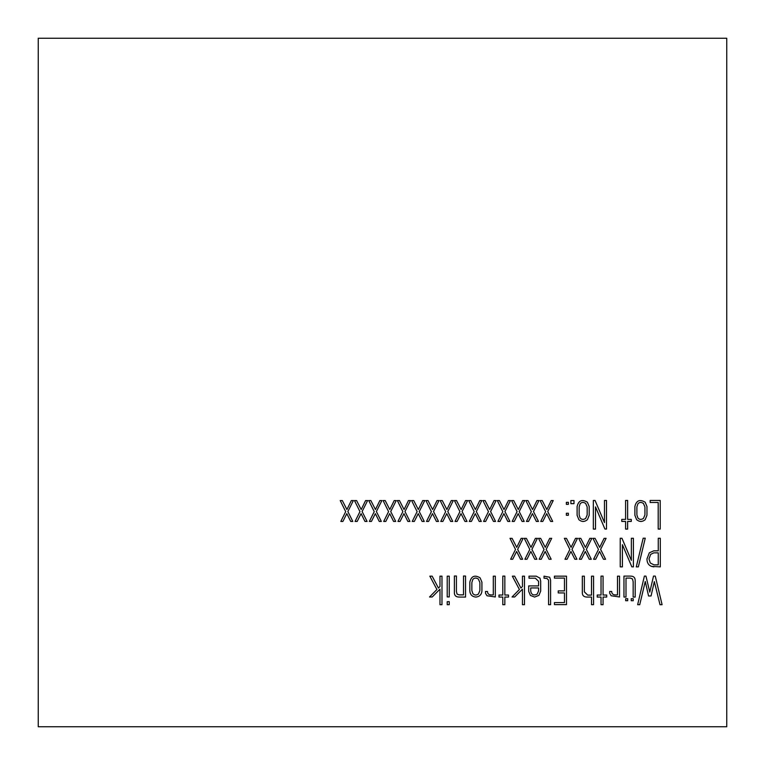 <?xml version="1.0" encoding="UTF-8"?>
<svg xmlns="http://www.w3.org/2000/svg" width="765" height="765" viewBox="0 0 765 765"><rect width="100%" height="100%" fill="white"/><g stroke="black" fill="none" stroke-linecap="round" stroke-linejoin="round"><path stroke-width="1.15" d="M38.25 38.25L38.25 726.75L726.75 726.75L726.75 38.25L38.25 38.25L726.75 38.25L726.75 726.75L38.25 726.75L38.25 38.25M359.961 511.642L354.482 500.549L356.586 500.549L361.204 509.547L365.603 500.549L367.611 500.549L362.103 511.556L367.076 521.434L364.982 521.434L361.07 513.631L357.178 521.434L355.075 521.434L359.961 511.642L355.075 521.434L357.178 521.434L361.07 513.631L364.982 521.434L367.076 521.434L362.103 511.556L367.611 500.549L365.603 500.549L361.204 509.547L356.586 500.549L354.482 500.549L359.961 511.642M388.582 511.642L383.083 500.549L385.178 500.549L389.796 509.547L394.224 500.549L396.232 500.549L390.724 511.556L395.706 521.434L393.602 521.434L389.691 513.631L385.799 521.434L383.705 521.434L388.582 511.642L383.705 521.434L385.799 521.434L389.691 513.631L393.602 521.434L395.706 521.434L390.724 511.556L396.232 500.549L394.224 500.549L389.796 509.547L385.178 500.549L383.083 500.549L388.582 511.642M417.116 511.642L411.618 500.549L413.712 500.549L418.331 509.547L422.749 500.549L424.766 500.549L419.258 511.556L424.231 521.434L422.137 521.434L418.226 513.631L414.334 521.434L412.23 521.434L417.116 511.642L412.23 521.434L414.334 521.434L418.226 513.631L422.137 521.434L424.231 521.434L419.258 511.556L424.766 500.549L422.749 500.549L418.331 509.547L413.712 500.549L411.618 500.549L417.116 511.642M445.651 511.642L440.171 500.549L442.266 500.549L446.884 509.547L451.283 500.549L453.301 500.549L447.793 511.556L452.765 521.434L450.671 521.434L446.76 513.631L442.868 521.434L440.764 521.434L445.651 511.642L440.764 521.434L442.868 521.434L446.76 513.631L450.671 521.434L452.765 521.434L447.793 511.556L453.301 500.549L451.283 500.549L446.884 509.547L442.266 500.549L440.171 500.549L445.651 511.642M474.185 511.642L468.706 500.549L470.8 500.549L475.419 509.547L479.818 500.549L481.826 500.549L476.327 511.556L481.3 521.434L479.196 521.434L475.285 513.631L471.403 521.434L469.299 521.434L474.185 511.642L469.299 521.434L471.403 521.434L475.285 513.631L479.196 521.434L481.3 521.434L476.327 511.556L481.826 500.549L479.818 500.549L475.419 509.547L470.8 500.549L468.706 500.549L474.185 511.642M502.806 511.642L497.298 500.549L499.402 500.549L504.02 509.547L508.438 500.549L510.456 500.549L504.948 511.556L509.901 521.434L507.817 521.434L503.906 513.631L499.994 521.434L497.919 521.434L502.806 511.642L497.919 521.434L499.994 521.434L503.906 513.631L507.817 521.434L509.901 521.434L504.948 511.556L510.456 500.549L508.438 500.549L504.02 509.547L499.402 500.549L497.298 500.549L502.806 511.642M531.34 511.642L525.832 500.549L527.936 500.549L532.555 509.547L536.973 500.549L538.981 500.549L533.482 511.556L538.455 521.434L536.351 521.434L532.44 513.631L528.548 521.434L526.454 521.434L531.34 511.642L526.454 521.434L528.548 521.434L532.44 513.631L536.351 521.434L538.455 521.434L533.482 511.556L538.981 500.549L536.973 500.549L532.555 509.547L527.936 500.549L525.832 500.549L531.34 511.642M566.349 504.355L566.349 502.337L568.376 502.337L568.376 504.355L566.349 504.355L566.349 502.337L566.349 504.355L568.376 504.355L568.376 502.337L566.349 502.337L568.376 502.337L568.376 504.355L566.349 504.355M570.872 503.666L570.872 500.549L573.989 500.549L573.989 503.666L570.872 503.666L570.872 500.549L570.872 503.666L573.989 503.666L573.989 500.549L570.872 500.549L573.989 500.549L573.989 503.666L570.872 503.666M595.495 529.084L593.334 529.084L593.334 500.463L595.055 500.463L604.474 522.581L604.474 500.463L606.502 500.463L606.502 529.084L604.914 529.017L595.495 506.889L595.495 529.084L593.334 529.084L593.334 500.463L593.334 529.084L595.495 529.084L595.495 506.889L604.914 529.017L606.502 529.084L606.502 500.463L604.474 500.463L604.474 522.581L595.055 500.463L593.334 500.463L595.055 500.463M634.883 506.497C636.327 500.453 639.75 499.029 645.163 502.203L646.97 506.535L645.163 502.203C639.75 499.029 636.327 500.453 634.883 506.497C636.327 500.453 639.75 499.029 645.163 502.203L646.97 506.535L646.97 515.266L645.201 519.645C642.351 522.036 639.483 522.036 636.604 519.626L634.883 515.266L634.883 506.497L634.883 515.266L636.604 519.626L634.883 515.266M515.514 549.461L510.006 538.34L512.11 538.369L516.729 547.357L521.147 538.369L523.155 538.34L517.656 549.375L522.61 559.253L520.525 559.253L516.614 551.45L512.703 559.253L510.628 559.253L515.514 549.461L510.628 559.253L512.703 559.253L516.614 551.45L520.525 559.253L522.61 559.253L517.656 549.375L523.155 538.34L521.147 538.369L516.729 547.357L512.11 538.369L510.006 538.34L515.514 549.461M544.049 549.461L538.541 538.34L540.645 538.369L545.263 547.357L549.681 538.369L551.689 538.34L546.191 549.375L551.163 559.253L549.06 559.253L545.149 551.45L541.257 559.253L539.162 559.253L544.049 549.461L539.162 559.253L541.257 559.253L545.149 551.45L549.06 559.253L551.163 559.253L546.191 549.375L551.689 538.34L549.681 538.369L545.263 547.357L540.645 538.369L538.541 538.34L544.049 549.461M584.202 549.461L578.703 538.34L580.798 538.369L585.416 547.357L589.844 538.369L591.852 538.34L586.344 549.375L591.297 559.253L589.222 559.253L585.282 551.45L581.4 559.253L579.315 559.253L584.202 549.461L579.315 559.253L581.4 559.253L585.282 551.45L589.222 559.253L591.297 559.253L586.344 549.375L591.852 538.34L589.844 538.369L585.416 547.357L580.798 538.369L578.703 538.34L584.202 549.461M622.394 566.875L620.224 566.875L620.224 538.273L621.955 538.273L631.364 560.401L631.364 538.273L633.401 538.273L633.401 566.875L631.833 566.836L622.394 544.69L622.394 566.875L620.224 566.875L620.224 538.273L620.224 566.875L622.394 566.875L622.394 544.69L631.833 566.836L633.401 566.875L633.401 538.273L631.364 538.273L631.364 560.401L621.955 538.273L620.224 538.273L621.955 538.273M658.263 538.273L660.3 538.273L660.3 566.875L651.522 566.387C648.481 565.201 646.961 562.715 646.97 558.919L649.332 552.799L653.779 550.829L658.263 550.829L658.263 538.273L660.3 538.273L660.3 566.875L660.3 538.273L658.263 538.273L658.263 550.829L653.779 550.829L649.332 552.799L646.97 558.919C646.961 562.715 648.481 565.201 651.522 566.387L660.3 566.875L651.522 566.387L653.865 566.875M447.219 596.93L447.219 576.16L449.256 576.16L449.256 596.93L447.219 596.93L447.219 576.16L447.219 596.93L449.256 596.93L449.256 576.16L447.219 576.16L449.256 576.16L449.256 596.93L447.219 596.93M465.541 576.045L465.541 597.063L459.239 597.063C455.997 597.063 454.381 595.572 454.381 592.598L454.381 576.007L456.418 576.007L456.418 591.431L457.078 594.128L459.134 594.874L463.504 594.874L463.504 576.007L465.541 576.045L465.541 597.063L465.541 576.045L463.504 576.007L463.504 594.874L459.134 594.874L457.078 594.128L456.418 591.431L456.418 576.007L454.381 576.007L454.381 592.598C454.381 595.572 455.997 597.063 459.239 597.063L465.541 597.063L459.239 597.063C455.997 597.063 454.381 595.572 454.381 592.598C454.381 595.572 455.997 597.063 459.239 597.063M493.301 576.16L495.309 576.16L495.309 596.977L486.98 595.763L485.498 593.267L485.498 591.479L487.534 591.479C487.525 593.793 488.864 594.95 491.551 594.941L493.301 594.941L493.301 576.16L495.309 576.16L495.309 596.977L486.98 595.763L485.498 593.267L485.498 591.479L485.498 593.267L486.98 595.763L495.309 596.977L495.309 576.16L493.301 576.16L493.301 594.941L491.551 594.941C488.864 594.95 487.525 593.793 487.534 591.479L485.498 591.479L487.534 591.479M514.692 596.977L512.043 596.977L519.406 589.49L512.33 576.16L514.625 576.16L520.927 588.046L522.457 586.526L522.457 576.16L524.484 576.16L524.484 604.694L522.457 604.694L522.457 589.174L514.692 596.977L512.043 596.977L514.692 596.977L522.457 589.174L522.457 604.694L524.484 604.694L524.484 576.16L522.457 576.16L522.457 586.526L520.927 588.046L514.625 576.16L512.33 576.16L519.406 589.49L512.043 596.977M548.572 604.694L548.572 580.157L546.851 578.369L544.02 578.197L544.02 576.16L549.662 577.24L550.59 580.157L550.59 604.694L548.572 604.694L548.572 580.157L548.572 604.694L550.59 604.694L550.59 580.157L549.662 577.24L544.02 576.16L544.02 578.197L546.851 578.369L548.572 580.157L548.572 604.694L550.59 604.694L550.59 580.157L549.662 577.24L544.02 576.16L544.02 578.197L546.851 578.369L544.02 578.197M591.517 597.063L587.233 597.063C583.963 597.063 582.328 595.61 582.328 592.712L582.328 576.16L584.355 576.16L584.355 591.833L587.692 595.103L591.517 595.103L591.517 576.16L593.554 576.16L593.554 604.666L591.517 604.694L591.517 597.063L591.517 604.694L593.554 604.666L593.554 576.16L591.517 576.16L591.517 595.103L587.692 595.103L584.355 591.833L584.355 576.16L582.328 576.16L582.328 592.712C582.328 595.61 583.963 597.063 587.233 597.063L591.517 597.063M617.489 576.16L619.526 576.16L619.526 596.977L611.187 595.763L609.686 593.267L609.686 591.479L611.723 591.479C611.723 593.793 613.071 594.95 615.768 594.941L617.489 594.941L617.489 576.16L619.526 576.16L619.526 596.977L611.187 595.763L609.686 593.267L609.686 591.479L609.686 593.267L611.187 595.763L619.526 596.977L619.526 576.16L617.489 576.16L617.489 594.941L615.768 594.941C613.071 594.95 611.723 593.793 611.723 591.479L609.686 591.479L611.723 591.479M633.248 600.716L631.211 600.716L631.211 598.699L633.248 598.699L633.248 600.716L631.211 600.716L633.248 600.716L633.248 598.699L631.211 598.699L631.211 600.716L631.211 598.699L633.248 598.699L633.248 600.716M639.722 604.713L637.647 604.694L644.388 576.093L645.956 576.112L649.781 592.139L653.511 576.074L655.261 576.093L662.088 604.694L660.013 604.713L654.333 581.591L651.063 595.964L648.567 595.983L645.268 581.486L639.722 604.713L637.647 604.694L639.722 604.713L645.268 581.486L648.567 595.983L651.063 595.964L654.333 581.591L660.013 604.713L662.088 604.694L655.261 576.093L653.511 576.074L649.781 592.139L645.956 576.112L644.388 576.093L637.647 604.694L644.388 576.093L645.956 576.112M627.702 600.716L625.665 600.716L625.665 598.699L627.702 598.699L627.702 600.716L625.665 600.716L627.702 600.716L627.702 598.699L625.665 598.699L625.665 600.716L625.665 598.699L627.702 598.699L627.702 600.716M626 597.063L623.963 597.063L623.963 576.093L630.331 576.093C633.563 576.083 635.18 577.556 635.189 580.511L635.189 597.063L633.162 597.063L633.162 581.687L632.473 578.962L630.417 578.101L626 578.101L626 597.063L623.963 597.063L623.963 576.093L623.963 597.063L626 597.063L626 578.101L630.417 578.101L632.473 578.962L633.162 581.687L633.162 597.063L635.189 597.063L635.189 580.511C635.18 577.556 633.563 576.083 630.331 576.093L623.963 576.093L630.331 576.093C633.563 576.083 635.18 577.556 635.189 580.511C635.18 577.556 633.563 576.083 630.331 576.093M597.216 597.063L597.216 595.036L601.041 595.036L601.041 576.093L603.059 576.093L603.059 595.036L606.721 595.036L606.721 597.063L603.059 597.063L603.059 604.694L601.041 604.694L601.041 597.063L597.216 597.063L597.216 595.036L597.216 597.063L601.041 597.063L601.041 604.694L603.059 604.694L603.059 597.063L606.721 597.063L606.721 595.036L603.059 595.036L603.059 576.093L601.041 576.093L601.041 595.036L597.216 595.036M554.415 578.101L554.415 576.16L566.502 576.16L566.502 604.627L554.415 604.627L554.415 602.591L564.465 602.591L564.465 592.932L558.23 592.932L558.23 590.896L564.465 590.896L564.465 578.101L554.415 578.101L554.415 576.16L554.415 578.101L564.465 578.101L564.465 590.896L558.23 590.896L558.23 592.932L564.465 592.932L564.465 602.591L554.415 602.591L554.415 604.627L566.502 604.627L566.502 576.16L554.415 576.16L566.502 576.16L566.502 604.627L554.415 604.627L554.415 602.591M528.998 578.197L535.385 578.197L528.998 578.197L528.998 576.16L536.265 576.16L539.975 578.168L540.683 581.151L540.683 591.096L538.942 595.342L534.611 597.063L530.413 595.428L528.682 591.316L528.682 585.904L538.589 585.904L538.589 581.333L535.385 578.197L528.998 578.197L528.998 576.16L528.998 578.197L535.385 578.197L538.589 581.333L538.589 585.904L528.682 585.904L528.682 591.316L530.413 595.428L534.611 597.063L538.942 595.342L540.683 591.096L540.683 581.151L539.975 578.168L536.265 576.16L528.998 576.16L536.265 576.16L539.975 578.168L536.265 576.16M498.981 597.063L498.981 595.036L502.806 595.036L502.806 576.093L504.833 576.093L504.833 595.036L508.505 595.036L508.505 597.063L504.833 597.063L504.833 604.694L502.806 604.694L502.806 597.063L498.981 597.063L498.981 595.036L498.981 597.063L502.806 597.063L502.806 604.694L504.833 604.694L504.833 597.063L508.505 597.063L508.505 595.036L504.833 595.036L504.833 576.093L502.806 576.093L502.806 595.036L498.981 595.036M469.825 582.108C471.317 576.074 474.74 574.658 480.104 577.843L481.921 582.146L481.921 590.896C481.606 594.644 479.559 596.7 475.792 597.063C472.129 596.681 470.14 594.625 469.825 590.896L469.825 582.108L469.825 590.896C470.14 594.625 472.129 596.681 475.792 597.063C479.559 596.7 481.606 594.644 481.921 590.896L481.921 582.146L480.104 577.843C474.74 574.658 471.317 576.074 469.825 582.108C471.317 576.074 474.74 574.658 480.104 577.843L481.921 582.146M447.219 604.694L447.219 601.663L449.256 601.663L449.256 604.694L447.219 604.694L447.219 601.663L447.219 604.694L449.256 604.694L449.256 601.663L447.219 601.663L449.256 601.663L449.256 604.694L447.219 604.694M432.215 596.977L429.557 596.977L436.92 589.49L429.844 576.16L432.149 576.16L438.441 588.046L439.971 586.526L439.971 576.16L441.979 576.16L441.979 604.694L439.971 604.694L439.971 589.174L432.215 596.977L429.557 596.977L432.215 596.977L439.971 589.174L439.971 604.694L441.979 604.694L441.979 576.16L439.971 576.16L439.971 586.526L438.441 588.046L432.149 576.16L429.844 576.16L436.92 589.49L429.557 596.977M638.354 566.875L636.27 566.875L643.174 538.187L645.249 538.187L638.354 566.875L636.27 566.875L638.354 566.875L645.249 538.187L643.174 538.187L636.27 566.875L643.174 538.187L645.249 538.187L638.354 566.875M598.46 549.461L592.98 538.34L595.074 538.369L599.693 547.357L604.092 538.369L606.11 538.34L600.602 549.375L605.574 559.253L603.48 559.253L599.559 551.45L595.677 559.253L593.573 559.253L598.46 549.461L593.573 559.253L595.677 559.253L599.559 551.45L603.48 559.253L605.574 559.253L600.602 549.375L606.11 538.34L604.092 538.369L599.693 547.357L595.074 538.369L592.98 538.34L598.46 549.461M569.858 549.461L564.36 538.34L566.454 538.369L571.073 547.357L575.5 538.369L577.489 538.34L572 549.375L576.953 559.253L574.878 559.253L570.939 551.45L567.056 559.253L564.972 559.253L569.858 549.461L564.972 559.253L567.056 559.253L570.939 551.45L574.878 559.253L576.953 559.253L572 549.375L577.489 538.34L575.5 538.369L571.073 547.357L566.454 538.369L564.36 538.34L569.858 549.461M529.791 549.461L524.283 538.34L526.387 538.369L531.006 547.357L535.404 538.369L537.413 538.34L531.914 549.375L536.887 559.253L534.783 559.253L530.872 551.45L526.98 559.253L524.886 559.253L529.791 549.461L524.886 559.253L526.98 559.253L530.872 551.45L534.783 559.253L536.887 559.253L531.914 549.375L537.413 538.34L535.404 538.369L531.006 547.357L526.387 538.369L524.283 538.34L529.791 549.461M650.154 502.49L650.154 500.463L660.214 500.463L660.214 529.084L658.196 529.084L658.196 502.49L650.154 502.49L650.154 500.463L650.154 502.49L658.196 502.49L658.196 529.084L660.214 529.084L660.214 500.463L650.154 500.463L660.214 500.463L660.214 529.084L658.196 529.084M621.773 521.434L621.773 519.406L625.598 519.406L625.598 500.463L627.635 500.463L627.635 519.406L631.278 519.406L631.278 521.434L627.635 521.434L627.635 529.084L625.598 529.084L625.598 521.434L621.773 521.434L621.773 519.406L621.773 521.434L625.598 521.434L625.598 529.084L627.635 529.084L627.635 521.434L631.278 521.434L631.278 519.406L627.635 519.406L627.635 500.463L625.598 500.463L625.598 519.406L621.773 519.406M577.106 506.497C578.598 500.444 582.022 499.019 587.386 502.203L589.203 506.535L587.386 502.203C582.022 499.019 578.598 500.444 577.106 506.497C578.598 500.444 582.022 499.019 587.386 502.203L589.203 506.535L589.203 515.266L587.434 519.645C584.575 522.036 581.706 522.036 578.837 519.626L577.106 515.266L577.106 506.497L577.106 515.266L578.837 519.626L577.106 515.266M566.349 515.266L566.349 513.258L568.376 513.258L568.376 515.266L566.349 515.266L566.349 513.258L566.349 515.266L568.376 515.266L568.376 513.258L566.349 513.258L568.376 513.258L568.376 515.266L566.349 515.266M545.617 511.642L540.109 500.549L542.213 500.549L546.832 509.547L551.249 500.549L553.238 500.549L547.74 511.556L552.712 521.434L550.628 521.434L546.698 513.631L542.806 521.434L540.731 521.434L545.617 511.642L540.731 521.434L542.806 521.434L546.698 513.631L550.628 521.434L552.712 521.434L547.74 511.556L553.238 500.549L551.249 500.549L546.832 509.547L542.213 500.549L540.109 500.549L545.617 511.642M517.083 511.642L511.575 500.549L513.678 500.549L518.297 509.547L522.696 500.549L524.704 500.549L519.206 511.556L524.178 521.434L522.074 521.434L518.163 513.631L514.271 521.434L512.177 521.434L517.083 511.642L512.177 521.434L514.271 521.434L518.163 513.631L522.074 521.434L524.178 521.434L519.206 511.556L524.704 500.549L522.696 500.549L518.297 509.547L513.678 500.549L511.575 500.549L517.083 511.642M488.462 511.642L482.954 500.549L485.058 500.549L489.677 509.547L494.094 500.549L496.112 500.549L490.604 511.556L495.557 521.434L493.473 521.434L489.562 513.631L485.651 521.434L483.576 521.434L488.462 511.642L483.576 521.434L485.651 521.434L489.562 513.631L493.473 521.434L495.557 521.434L490.604 511.556L496.112 500.549L494.094 500.549L489.677 509.547L485.058 500.549L482.954 500.549L488.462 511.642M459.928 511.642L454.429 500.549L456.523 500.549L461.142 509.547L465.56 500.549L467.578 500.549L462.07 511.556L467.023 521.434L464.948 521.434L461.008 513.631L457.116 521.434L455.041 521.434L459.928 511.642L455.041 521.434L457.116 521.434L461.008 513.631L464.948 521.434L467.023 521.434L462.07 511.556L467.578 500.549L465.56 500.549L461.142 509.547L456.523 500.549L454.429 500.549L459.928 511.642M431.393 511.642L425.895 500.549L427.989 500.549L432.608 509.547L437.035 500.549L439.024 500.549L433.516 511.556L438.488 521.434L436.413 521.434L432.474 513.631L428.591 521.434L426.507 521.434L431.393 511.642L426.507 521.434L428.591 521.434L432.474 513.631L436.413 521.434L438.488 521.434L433.516 511.556L439.024 500.549L437.035 500.549L432.608 509.547L427.989 500.549L425.895 500.549L431.393 511.642M402.859 511.642L397.36 500.549L399.454 500.549L404.073 509.547L408.472 500.549L410.489 500.549L404.981 511.556L409.954 521.434L407.86 521.434L403.949 513.631L400.057 521.434L397.953 521.434L402.859 511.642L397.953 521.434L400.057 521.434L403.949 513.631L407.86 521.434L409.954 521.434L404.981 511.556L410.489 500.549L408.472 500.549L404.073 509.547L399.454 500.549L397.36 500.549L402.859 511.642M374.238 511.642L368.74 500.549L370.834 500.549L375.452 509.547L379.88 500.549L381.888 500.549L376.38 511.556L381.333 521.434L379.258 521.434L375.347 513.631L371.436 521.434L369.361 521.434L374.238 511.642L369.361 521.434L371.436 521.434L375.347 513.631L379.258 521.434L381.333 521.434L376.38 511.556L381.888 500.549L379.88 500.549L375.452 509.547L370.834 500.549L368.74 500.549L374.238 511.642M345.704 511.642L340.205 500.549L342.309 500.549L346.928 509.547L351.345 500.549L353.353 500.549L347.855 511.556L352.799 521.434L350.724 521.434L346.794 513.631L342.902 521.434L340.827 521.434L345.704 511.642L340.827 521.434L342.902 521.434L346.794 513.631L350.724 521.434L352.799 521.434L347.855 511.556L353.353 500.549L351.345 500.549L346.928 509.547L342.309 500.549L340.205 500.549L345.704 511.642M636.604 519.626C639.483 522.036 642.351 522.036 645.201 519.645L646.97 515.266L646.97 506.535M578.837 519.626C581.706 522.036 584.575 522.036 587.434 519.645L589.203 515.266L589.203 506.535M653.511 576.074L655.261 576.093L662.088 604.694L660.013 604.713M651.063 595.964L648.567 595.983M635.189 580.511L635.189 597.063L633.162 597.063L633.162 581.687L633.162 597.063M633.162 581.687L632.473 578.962M617.489 594.941L615.768 594.941M601.041 576.093L603.059 576.093M606.721 595.036L606.721 597.063M603.059 604.694L601.041 604.694M582.328 592.712C582.328 595.61 583.963 597.063 587.233 597.063C583.963 597.063 582.328 595.61 582.328 592.712L582.328 576.16L584.355 576.16L584.355 591.833L584.355 576.16M591.517 595.103L587.692 595.103M591.517 576.16L593.554 576.16L593.554 604.666M558.23 592.932L558.23 590.896M538.942 595.342L540.683 591.096L538.942 595.342M539.975 578.168L540.683 581.151M530.413 595.428L528.682 591.316L528.682 585.904M538.589 585.904L538.589 581.333M512.33 576.16L514.625 576.16M522.457 576.16L524.484 576.16L524.484 604.694L522.457 604.694M502.806 576.093L504.833 576.093M508.505 595.036L508.505 597.063M504.833 604.694L502.806 604.694M493.301 594.941L491.551 594.941M481.921 590.896C481.606 594.644 479.559 596.7 475.792 597.063C472.129 596.681 470.14 594.625 469.825 590.896M454.381 592.598L454.381 576.007L456.418 576.007L456.418 591.431L456.418 576.007M463.504 594.874L459.134 594.874M429.844 576.16L432.149 576.16M439.971 576.16L441.979 576.16L441.979 604.694L439.971 604.694M651.522 566.387C648.481 565.201 646.961 562.715 646.97 558.919M649.332 552.799L653.779 550.829M631.364 538.273L633.401 538.273L633.401 566.875L631.833 566.836M592.98 538.34L595.074 538.369M604.092 538.369L606.11 538.34M605.574 559.253L603.48 559.253M595.677 559.253L593.573 559.253M578.703 538.34L580.798 538.369M589.844 538.369L591.852 538.34M591.297 559.253L589.222 559.253M581.4 559.253L579.315 559.253M564.36 538.34L566.454 538.369M575.5 538.369L577.489 538.34M576.953 559.253L574.878 559.253M567.056 559.253L564.972 559.253M538.541 538.34L540.645 538.369M549.681 538.369L551.689 538.34M551.163 559.253L549.06 559.253M541.257 559.253L539.162 559.253M524.283 538.34L526.387 538.369M535.404 538.369L537.413 538.34M536.887 559.253L534.783 559.253M526.98 559.253L524.886 559.253M510.006 538.34L512.11 538.369M521.147 538.369L523.155 538.34M522.61 559.253L520.525 559.253M512.703 559.253L510.628 559.253M645.201 519.645L646.97 515.266M625.598 500.463L627.635 500.463M631.278 519.406L631.278 521.434M627.635 529.084L625.598 529.084M604.474 500.463L606.502 500.463L606.502 529.084L604.914 529.017M587.434 519.645L589.203 515.266M540.109 500.549L542.213 500.549M551.249 500.549L553.238 500.549M552.712 521.434L550.628 521.434M542.806 521.434L540.731 521.434M525.832 500.549L527.936 500.549M536.973 500.549L538.981 500.549M538.455 521.434L536.351 521.434M528.548 521.434L526.454 521.434M511.575 500.549L513.678 500.549M522.696 500.549L524.704 500.549M524.178 521.434L522.074 521.434M514.271 521.434L512.177 521.434M497.298 500.549L499.402 500.549M508.438 500.549L510.456 500.549M509.901 521.434L507.817 521.434M499.994 521.434L497.919 521.434M482.954 500.549L485.058 500.549M494.094 500.549L496.112 500.549M495.557 521.434L493.473 521.434M485.651 521.434L483.576 521.434M468.706 500.549L470.8 500.549M479.818 500.549L481.826 500.549M481.3 521.434L479.196 521.434M471.403 521.434L469.299 521.434M454.429 500.549L456.523 500.549M465.56 500.549L467.578 500.549M467.023 521.434L464.948 521.434M457.116 521.434L455.041 521.434M440.171 500.549L442.266 500.549M451.283 500.549L453.301 500.549M452.765 521.434L450.671 521.434M442.868 521.434L440.764 521.434M425.895 500.549L427.989 500.549M437.035 500.549L439.024 500.549M438.488 521.434L436.413 521.434M428.591 521.434L426.507 521.434M411.618 500.549L413.712 500.549M422.749 500.549L424.766 500.549M424.231 521.434L422.137 521.434M414.334 521.434L412.23 521.434M397.36 500.549L399.454 500.549M408.472 500.549L410.489 500.549M409.954 521.434L407.86 521.434M400.057 521.434L397.953 521.434M383.083 500.549L385.178 500.549M394.224 500.549L396.232 500.549M395.706 521.434L393.602 521.434M385.799 521.434L383.705 521.434M368.74 500.549L370.834 500.549M379.88 500.549L381.888 500.549M381.333 521.434L379.258 521.434M371.436 521.434L369.361 521.434M354.482 500.549L356.586 500.549M365.603 500.549L367.611 500.549M367.076 521.434L364.982 521.434M357.178 521.434L355.075 521.434M340.205 500.549L342.309 500.549M351.345 500.549L353.353 500.549M352.799 521.434L350.724 521.434M342.902 521.434L340.827 521.434M538.589 587.941L530.719 587.941L530.719 590.943C531.321 594.74 533.463 595.82 537.126 594.195L538.589 590.962L538.589 587.941L538.589 590.962L537.126 594.195C533.463 595.82 531.321 594.74 530.719 590.943L530.719 587.941L538.589 587.941L538.589 590.962M530.719 587.941L530.719 590.943C531.321 594.74 533.463 595.82 537.126 594.195M479.885 582.548L479.885 590.542L479.885 582.548L479.885 590.542L478.431 594.013C476.289 595.486 474.424 595.352 472.837 593.592C474.424 595.352 476.289 595.486 478.431 594.013C476.289 595.486 474.424 595.352 472.837 593.592L471.862 590.504L471.862 582.548L471.862 590.504L472.837 593.592C474.424 595.352 476.289 595.486 478.431 594.013L479.885 590.542L479.885 582.548L478.402 579.124C476.241 577.575 474.386 577.69 472.837 579.449L471.862 582.548L471.862 590.504L471.862 582.548L472.837 579.449C474.386 577.69 476.241 577.575 478.402 579.124L479.885 582.548L478.402 579.124M471.862 582.548L472.837 579.449M658.263 564.866L658.263 552.846L653.826 552.846L650.68 554.348L648.978 558.938L650.307 563.011L654.018 564.866L658.263 564.866L654.018 564.866L650.307 563.011L648.978 558.938L650.68 554.348L653.826 552.846L658.263 552.846L658.263 564.866L654.018 564.866M658.263 552.846L653.826 552.846M648.978 558.938L650.307 563.011L648.978 558.938L650.68 554.348M636.891 514.874L636.891 506.918L636.891 514.874L637.886 517.991C639.473 519.722 641.338 519.856 643.48 518.383L644.933 514.912L644.933 506.918L643.461 503.485C641.299 501.945 639.435 502.06 637.886 503.839L636.891 506.918L636.891 514.874L637.886 517.991L636.891 514.874L636.891 506.918L637.886 503.839C639.435 502.06 641.299 501.945 643.461 503.485L644.933 506.918L643.461 503.485M644.933 506.918L644.933 514.912L644.933 506.918L644.933 514.912L643.48 518.383C641.338 519.856 639.473 519.722 637.886 517.991M636.891 506.918L637.886 503.839M644.933 514.912L643.48 518.383M579.143 514.874L579.143 506.918L579.143 514.874L580.119 517.991C581.696 519.722 583.561 519.856 585.703 518.383L587.166 514.912L587.166 506.918L585.684 503.485C583.523 501.945 581.668 502.06 580.119 503.839L579.143 506.918L579.143 514.874L580.119 517.991L579.143 514.874L579.143 506.918L580.119 503.839C581.668 502.06 583.523 501.945 585.684 503.485L587.166 506.918L585.684 503.485M587.166 506.918L587.166 514.912L587.166 506.918L587.166 514.912L585.703 518.383C583.561 519.856 581.696 519.722 580.119 517.991M579.143 506.918L580.119 503.839M587.166 514.912L585.703 518.383"/></g></svg>
